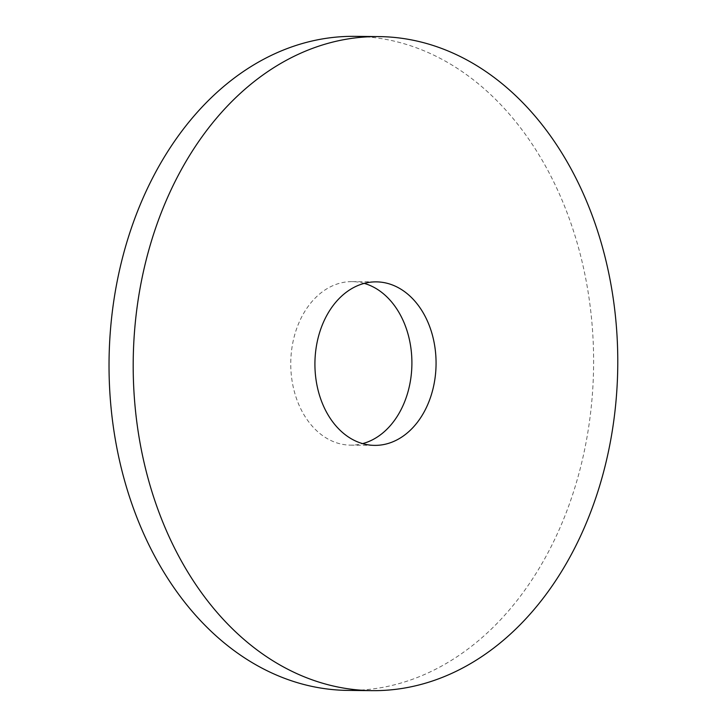 <?xml version="1.0" encoding="UTF-8"?>
<svg xmlns="http://www.w3.org/2000/svg" width="727" height="727" viewBox="0 0 727 727"><rect width="100%" height="100%" fill="white"/><g stroke="black" fill="none" stroke-linecap="round" stroke-linejoin="round"><path stroke-width="0.55" stroke-dasharray="3.63 2.73" d="M348.033 690.405A327.041 242.273 90.6 0 0 593.596 365.826A327.041 242.273 90.6 0 0 354.631 36.35M364.218 283.385A81.76 60.568 90.6 0 0 352.159 281.622A81.76 60.568 90.6 0 0 292.926 342.181A81.76 60.568 90.6 0 0 350.505 445.133A81.76 60.568 90.6 0 0 362.6 443.615M350.505 445.133L374.669 445.378M352.159 281.622L376.322 281.867"/><path stroke-width="1.09" d="M141.883 278.823A327.041 242.273 90.6 0 0 372.197 690.65A327.041 242.273 90.6 0 0 617.759 366.063A327.041 242.273 90.6 0 0 378.794 36.595A327.041 242.273 90.6 0 0 141.883 278.823M317.09 342.426A81.76 60.568 90.6 0 0 374.669 445.378A81.76 60.568 90.6 0 0 436.064 364.236A81.76 60.568 90.6 0 0 376.322 281.867A81.76 60.568 90.6 0 0 317.09 342.426M378.794 36.595L354.631 36.35A327.041 242.273 90.6 0 0 117.719 278.577A327.041 242.273 90.6 0 0 348.033 690.405L372.197 690.65M362.6 443.615A81.76 60.568 90.6 0 0 411.9 363.991A81.76 60.568 90.6 0 0 364.218 283.385"/></g></svg>
